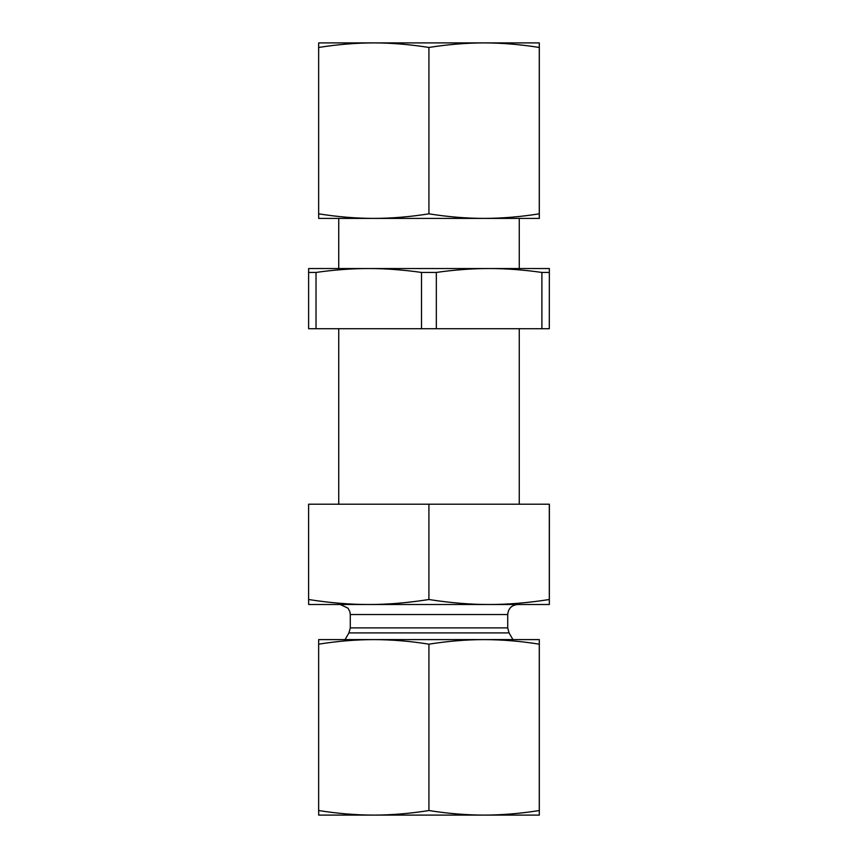 <?xml version="1.0" encoding="UTF-8"?>
<svg xmlns="http://www.w3.org/2000/svg" width="858" height="858" viewBox="0 0 858 858"><rect width="100%" height="100%" fill="white"/><g stroke="black" fill="none" stroke-linecap="round" stroke-linejoin="round"><path stroke-width="1.29" d="M338.738 218.404L338.738 268.543M338.738 328.711L338.738 504.214M549.356 516.323L549.345 595.699L549.356 516.323M549.335 536.132L549.345 580.834L549.324 536.132M549.345 604.504L549.388 504.214L308.612 504.214L308.612 599.517C330.137 602.874 350.193 604.536 368.768 604.504C387.344 604.536 407.4 602.874 428.914 599.517C450.45 602.874 470.516 604.536 489.114 604.504C507.7 604.536 527.767 602.874 549.302 599.517L549.345 604.504L308.655 604.504L308.612 599.517M428.914 504.214L428.914 599.517M549.302 504.214L549.302 599.517M368.768 604.504L340.251 604.504L348.026 608.193L349.903 611.808L350.279 614.532L507.721 614.532L507.721 627.884L509.073 632.904L512.934 639.596M507.721 614.532C508.322 608.44 511.658 605.094 517.749 604.504M539.317 42.9L539.274 47.469C520.474 44.466 502.091 42.943 484.105 42.9L539.317 42.9L539.317 218.404L484.105 218.404L521.761 218.404M318.683 42.9L484.105 42.9C466.119 42.943 447.726 44.466 428.925 47.469C410.145 44.466 391.763 42.943 373.788 42.9C355.813 42.943 337.43 44.466 318.65 47.469L318.683 42.9M336.239 218.404L373.788 218.404L318.683 218.404L318.65 213.824C337.43 216.827 355.813 218.35 373.788 218.404C391.763 218.35 410.145 216.827 428.925 213.824C447.726 216.827 466.119 218.35 484.105 218.404L373.788 218.404M484.105 218.404C502.091 218.35 520.474 216.827 539.274 213.824L539.317 218.404M318.65 213.824L318.65 47.469M539.274 213.824L539.274 47.469M428.925 213.824L428.925 47.469M484.105 815.1L318.683 815.1L318.65 810.531C337.43 813.534 355.813 815.057 373.788 815.1C391.763 815.057 410.145 813.534 428.925 810.531C447.726 813.534 466.119 815.057 484.105 815.1C502.091 815.057 520.474 813.534 539.274 810.531L539.317 815.1L484.105 815.1M521.761 639.596L484.105 639.596L539.317 639.596L539.274 644.176C520.474 641.173 502.091 639.65 484.105 639.596C466.119 639.65 447.726 641.173 428.925 644.176C410.145 641.173 391.763 639.65 373.788 639.596L336.239 639.596M539.317 815.1L539.317 639.596M373.788 639.596C355.813 639.65 337.43 641.173 318.65 644.176L318.683 639.596L484.105 639.596M428.925 644.176L428.925 810.531M318.65 644.176L318.65 810.531M539.274 644.176L539.274 810.531M316.023 272.436L316.023 328.711L308.623 328.711L308.623 272.436L316.023 272.436C334.556 269.82 352.145 268.522 368.768 268.543L336.239 268.543M436.336 272.436L436.336 328.711L421.514 328.711L421.514 272.436L436.336 272.436C454.879 269.82 472.468 268.522 489.114 268.543L549.345 268.543L549.302 328.711L541.891 328.711L541.891 272.436L549.302 272.436M549.302 328.711L549.345 268.543M541.891 272.436C523.337 269.82 505.748 268.522 489.114 268.543L521.761 268.543M436.336 328.711L541.891 328.711M316.023 328.711L421.514 328.711M421.514 272.436C402.981 269.82 385.392 268.522 368.768 268.543L489.114 268.543M308.623 272.436L308.655 268.543L368.768 268.543M507.721 627.884L350.279 627.884L348.927 632.904L509.073 632.904M519.262 218.404L519.262 268.543M519.262 328.711L519.262 504.214M350.279 614.532L350.279 627.884M348.927 632.904L345.066 639.596"/></g></svg>
